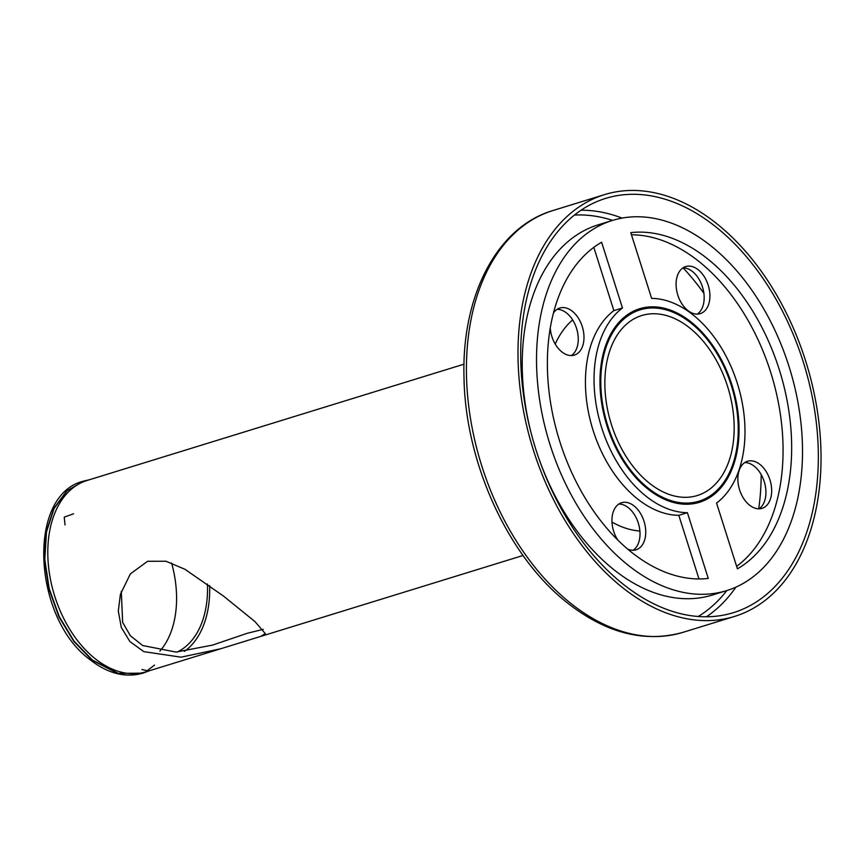 <?xml version="1.0" encoding="UTF-8"?>
<svg xmlns="http://www.w3.org/2000/svg" width="864" height="864" viewBox="0 0 864 864"><rect width="100%" height="100%" fill="white"/><g stroke="black" fill="none" stroke-linecap="round" stroke-linejoin="round"><path stroke-width="1.3" d="M736.636 566.363A177.941 115.474 72.9 0 0 770.612 372.071A177.941 115.474 72.9 0 0 631.454 234.781M737.413 568.836A177.941 115.474 72.9 0 0 779.209 369.425A177.941 115.474 72.9 0 0 630.774 232.632L651.629 298.382A109.955 71.356 -107.1 0 1 737.294 383.216A109.955 71.356 -107.1 0 1 716.558 503.086L737.413 568.836M692.01 322.736A101.282 65.729 -107.1 0 1 738.947 424.073A101.282 65.729 -107.1 0 1 699.376 502.319A101.282 65.729 -107.1 0 1 647.017 488.333A101.282 65.729 -107.1 0 1 600.08 386.986A101.282 65.729 -107.1 0 1 639.652 308.75A101.282 65.729 -107.1 0 1 692.01 322.736M726.624 590.63A193.698 125.701 -107.1 0 1 626.497 563.879A193.698 125.701 -107.1 0 1 536.738 370.062A193.698 125.701 -107.1 0 1 612.414 220.439A193.698 125.701 -107.1 0 1 712.541 247.18A193.698 125.701 -107.1 0 1 802.3 440.996A193.698 125.701 -107.1 0 1 726.624 590.63L712.292 595.048A193.698 125.701 -107.1 0 1 612.166 568.307A193.698 125.701 -107.1 0 1 539.266 459.594M531.446 434.257A193.698 125.701 -107.1 0 1 598.082 224.856L612.414 220.439M687.528 310.241A24.635 15.984 72.9 0 0 700.261 313.643A24.635 15.984 72.9 0 0 709.884 294.613A24.635 15.984 72.9 0 0 698.468 269.968A24.635 15.984 72.9 0 0 685.735 266.566A24.635 15.984 72.9 0 0 676.112 285.595A24.635 15.984 72.9 0 0 687.528 310.241M683.003 267.872A24.635 15.984 -107.1 0 1 692.744 271.739A24.635 15.984 -107.1 0 1 703.987 294.149A24.635 15.984 -107.1 0 1 697.27 314.107M749.293 504.943A24.635 15.984 72.9 0 0 762.026 508.345A24.635 15.984 72.9 0 0 771.649 489.316A24.635 15.984 72.9 0 0 760.234 464.67A24.635 15.984 72.9 0 0 747.5 461.268A24.635 15.984 72.9 0 0 737.878 480.298A24.635 15.984 72.9 0 0 749.293 504.943M744.757 462.575A24.635 15.984 -107.1 0 1 754.499 466.441A24.635 15.984 -107.1 0 1 765.752 488.84A24.635 15.984 -107.1 0 1 759.024 508.81M550.238 327.877A24.635 15.984 72.9 0 0 561.611 351.702A24.635 15.984 72.9 0 0 574.344 355.104A24.635 15.984 72.9 0 0 583.967 336.074A24.635 15.984 72.9 0 0 572.551 311.429A24.635 15.984 72.9 0 0 559.818 308.027A24.635 15.984 72.9 0 0 553.37 313.189M557.086 309.334A24.635 15.984 -107.1 0 1 566.816 313.2A24.635 15.984 -107.1 0 1 578.07 335.599A24.635 15.984 -107.1 0 1 571.342 355.568M627.718 549.104A24.635 15.984 72.9 0 0 636.098 549.796A24.635 15.984 72.9 0 0 645.721 530.777A24.635 15.984 72.9 0 0 634.306 506.131A24.635 15.984 72.9 0 0 621.572 502.729A24.635 15.984 72.9 0 0 617.674 539.881M618.84 504.025A24.635 15.984 -107.1 0 1 628.582 507.892A24.635 15.984 -107.1 0 1 639.824 530.302A24.635 15.984 -107.1 0 1 633.107 550.271M639.9 531.036A114.685 74.423 -107.1 0 1 611.971 522.072M687.409 512.687A109.955 71.356 -107.1 0 1 601.733 427.853A109.955 71.356 -107.1 0 1 622.469 307.984L601.614 242.233A177.941 115.474 72.9 0 0 559.829 441.644A177.941 115.474 72.9 0 0 708.264 578.426L687.409 512.687L678.812 515.333A109.955 71.356 -107.1 0 1 593.136 430.499A109.955 71.356 -107.1 0 1 613.872 310.63L622.469 307.984M555.206 344.034A114.685 74.423 -107.1 0 1 572.648 319.928M613.872 310.63L593.806 247.352M698.987 578.934L678.812 515.333M717.66 228.334A216.756 140.659 -107.1 0 1 818.1 445.219A216.756 140.659 -107.1 0 1 733.417 612.662A216.756 140.659 -107.1 0 1 621.367 582.725A216.756 140.659 -107.1 0 1 520.927 365.85A216.756 140.659 -107.1 0 1 605.61 198.407A216.756 140.659 -107.1 0 1 717.66 228.334M620.492 585.954A220.698 143.219 -107.1 0 1 518.227 365.126A220.698 143.219 -107.1 0 1 604.454 194.638A220.698 143.219 -107.1 0 1 718.535 225.115A220.698 143.219 -107.1 0 1 820.8 445.943A220.698 143.219 -107.1 0 1 734.584 616.421A220.698 143.219 -107.1 0 1 620.492 585.954M220.687 648.767L260.474 636.487L265.324 633.636L254.945 621.572L223.322 595.944L184.95 569.29L165.985 561.244L147.593 561.276L130.378 573.88L120.42 594.27L118.292 611.021L121.273 627.383L129.892 641.542L143.834 651.65L181.062 657.169L220.687 648.767L146.027 671.792A100.105 64.962 -107.1 0 1 70.772 630.936A100.105 64.962 -107.1 0 1 51.484 523.044A100.105 64.962 -107.1 0 1 87.005 480.492L464.022 364.176M604.476 352.436A100.105 64.962 -107.1 0 1 640.008 309.884A100.105 64.962 -107.1 0 1 715.262 350.741A100.105 64.962 -107.1 0 1 734.551 458.633A100.105 64.962 -107.1 0 1 699.03 501.185A100.105 64.962 -107.1 0 1 623.776 460.328A100.105 64.962 -107.1 0 1 604.476 352.436M730.706 455.501A94.187 61.128 -107.1 0 1 697.28 495.536A94.187 61.128 -107.1 0 1 626.476 457.088A94.187 61.128 -107.1 0 1 608.321 355.568A94.187 61.128 -107.1 0 1 641.747 315.533A94.187 61.128 -107.1 0 1 712.552 353.981A94.187 61.128 -107.1 0 1 730.706 455.501M121.295 591.343L122.645 622.382L130.324 635.699L142.657 645.527L176.072 652.082L212.533 645.095L247.212 633.301L263.218 629.338M177.271 652.018A90.839 58.946 72.9 0 0 207.446 583.999M159.851 651.175A90.839 58.946 72.9 0 0 171.59 562.993M184.421 651.402A93.992 60.998 72.9 0 0 209.639 585.598M73.526 513.778L64.228 517.158L65.027 524.934M141.944 669.503L147.172 670.723L154.516 665.096M574.398 215.071A212.814 138.1 -107.1 0 1 612.63 220.374M622.08 218.095A216.756 140.659 72.9 0 0 581.008 210.211M706.439 616.766A216.756 140.659 72.9 0 0 735.934 587.12M568.922 601.862A220.698 143.219 72.9 0 0 683.003 632.34C644.004 643.194 604.897 632.923 565.682 601.528C507.157 554.828 465.07 461.516 464 377.06C461.56 295.79 496.962 226.962 552.874 210.557A220.698 143.219 72.9 0 0 466.657 381.035A220.698 143.219 72.9 0 0 568.922 601.862M683.122 267.872A212.814 138.1 -107.1 0 1 703.89 293.328M761.195 474.606A212.814 138.1 -107.1 0 1 758.732 508.81M726.84 590.555A212.814 138.1 -107.1 0 1 698.242 616.486M83.851 481.054L66.679 490.99L53.795 508.486L46.159 532.03L44.453 559.559L48.827 588.643L58.892 616.712L73.753 641.282L92.113 660.193L117.85 673.477L143.111 673.11M84.024 481L67.025 490.882L54.14 508.378L46.505 531.922L44.798 559.462L49.172 588.535L59.238 616.604L74.099 641.174L92.459 660.085L118.195 673.369L142.938 673.164C125.539 678.024 108.054 673.65 90.504 660.031C32.778 618.732 26.222 494.759 83.678 481.108L89.802 479.628M552.874 210.557L604.454 194.638M734.584 616.421L683.003 632.34M640.008 309.884L630.439 312.833M699.03 501.185L689.461 504.144M523.033 555.487L260.474 636.487M148.824 670.939L143.284 673.056"/></g></svg>
